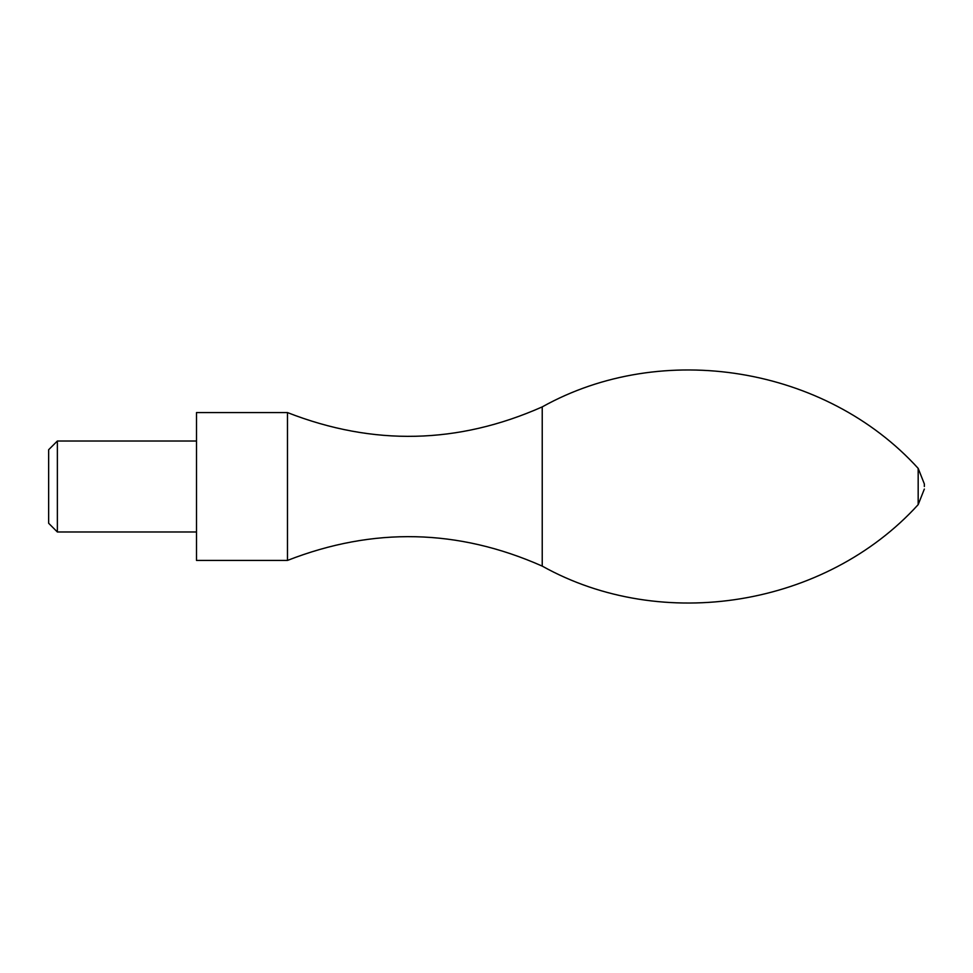 <?xml version="1.0" encoding="UTF-8"?>
<svg xmlns="http://www.w3.org/2000/svg" width="973" height="973" viewBox="0 0 973 973"><rect width="100%" height="100%" fill="white"/><g stroke="black" fill="none" stroke-linecap="round" stroke-linejoin="round"><path stroke-width="1.46" d="M48.65 449.733L48.65 523.267L57.371 531.988L57.371 441.012L48.65 449.733M196.497 412.576L196.497 560.424L287.473 560.424L287.473 412.576L196.497 412.576M287.473 412.576C373.182 446.06 458.101 444.175 542.229 406.896L542.229 566.104C458.101 528.826 373.182 526.94 287.473 560.424M924.35 486.5L924.35 483.946L924.35 486.5M542.229 406.896C662.431 339.759 825.603 366.444 918.171 468.366L918.171 504.634L924.35 489.054M196.497 441.012L57.371 441.012M196.497 531.988L57.371 531.988M542.229 566.104C662.431 633.241 825.603 606.556 918.171 504.634M918.171 468.366L924.35 483.946"/></g></svg>
